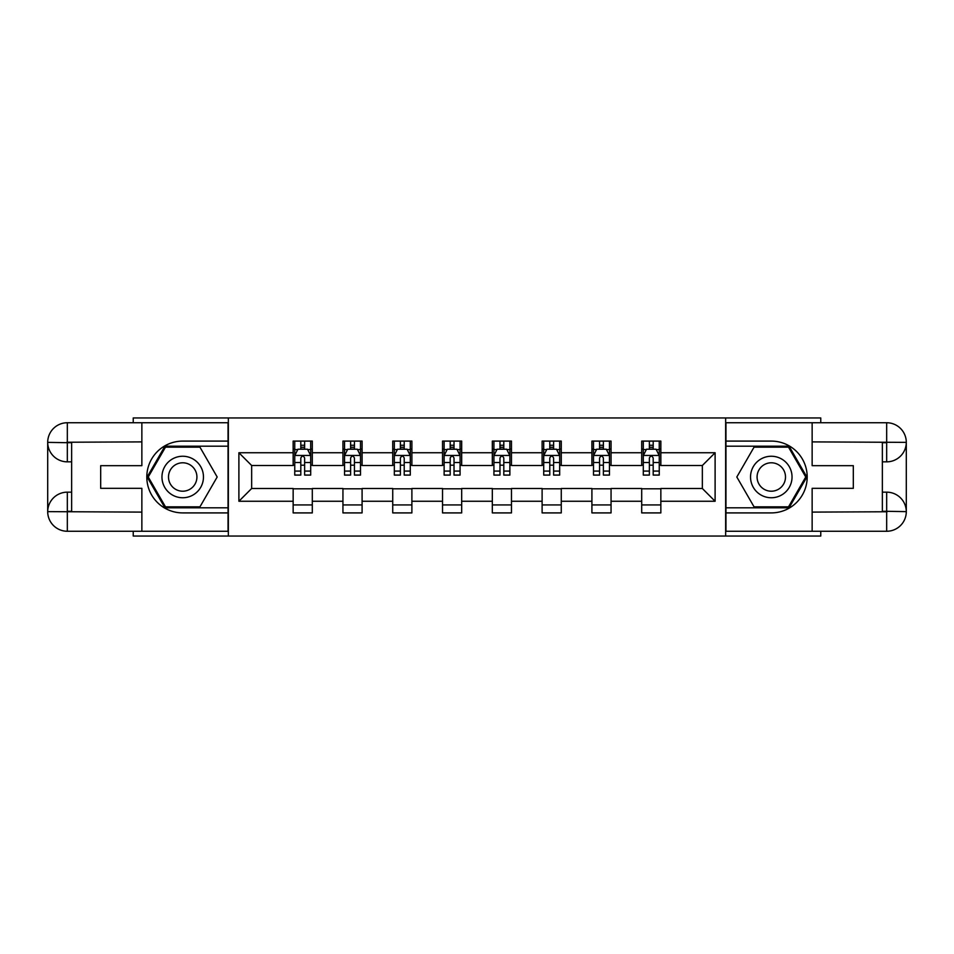 <?xml version="1.0" encoding="UTF-8"?>
<svg xmlns="http://www.w3.org/2000/svg" width="954" height="954" viewBox="0 0 954 954"><rect width="100%" height="100%" fill="white"/><g stroke="black" fill="none" stroke-linecap="round" stroke-linejoin="round"><path stroke-width="1.43" d="M133.238 531.259L133.238 536.053L820.762 536.053L820.762 531.259M820.762 422.741L820.762 417.947L725.648 417.947L725.648 536.053M725.648 417.947L133.238 417.947L133.238 422.741M228.352 536.053L228.352 417.947M660.848 452.745L660.848 441.094L641.696 441.094L641.696 452.745L611.061 452.745L611.061 441.094L591.909 441.094L591.909 452.745L561.262 452.745L561.262 441.094L542.111 441.094L542.111 452.745L511.475 452.745L511.475 441.094L492.324 441.094L492.324 452.745L461.676 452.745L461.676 441.094L442.525 441.094L442.525 452.745L411.889 452.745L411.889 441.094L392.738 441.094L392.738 452.745L362.091 452.745L362.091 441.094L342.939 441.094L342.939 452.745L312.304 452.745L312.304 441.094L293.152 441.094L293.152 452.745L238.894 452.745L238.894 501.255L251.653 488.496L293.152 488.496L293.152 512.906L312.304 512.906L312.304 488.496L342.939 488.496L342.939 512.906L362.091 512.906L362.091 488.496L392.738 488.496L392.738 512.906L411.889 512.906L411.889 488.496L442.525 488.496L442.525 512.906L461.676 512.906L461.676 488.496L492.324 488.496L492.324 512.906L511.475 512.906L511.475 488.496L542.111 488.496L542.111 512.906L561.262 512.906L561.262 488.496L591.909 488.496L591.909 512.906L611.061 512.906L611.061 488.496L641.696 488.496L641.696 512.906L660.848 512.906L660.848 488.496L702.347 488.496L702.347 465.504L660.848 465.504L660.848 452.745L715.106 452.745L715.106 501.255L660.848 501.255M641.696 501.255L611.061 501.255M591.909 501.255L561.262 501.255M542.111 501.255L511.475 501.255M492.324 501.255L461.676 501.255M442.525 501.255L411.889 501.255M392.738 501.255L362.091 501.255M342.939 501.255L312.304 501.255M293.152 501.255L238.894 501.255M641.696 452.745L641.696 465.504L611.061 465.504L611.061 452.745M591.909 452.745L591.909 465.504L561.262 465.504L561.262 452.745M542.111 452.745L542.111 465.504L511.475 465.504L511.475 452.745M492.324 452.745L492.324 465.504L461.676 465.504L461.676 452.745M442.525 452.745L442.525 465.504L411.889 465.504L411.889 452.745M392.738 452.745L392.738 465.504L362.091 465.504L362.091 452.745M342.939 452.745L342.939 465.504L312.304 465.504L312.304 452.745M293.152 452.745L293.152 465.504L251.653 465.504L238.894 452.745M251.653 465.504L251.653 488.496M715.106 501.255L702.347 488.496M702.347 465.504L715.106 452.745M293.152 449.072L294.75 449.072M300.808 449.072L304.636 449.072M310.706 449.072L312.304 449.072M293.152 465.194L294.75 465.194M300.808 465.194L304.636 465.194M310.706 465.194L312.304 465.194M293.152 488.806L312.304 488.806M293.152 504.928L312.304 504.928M342.939 488.806L362.091 488.806M342.939 504.928L362.091 504.928M342.939 449.072L344.537 449.072M350.607 449.072L354.435 449.072M360.493 449.072L362.091 449.072M342.939 465.194L344.537 465.194M350.607 465.194L354.435 465.194M360.493 465.194L362.091 465.194M392.738 488.806L411.889 488.806M392.738 504.928L411.889 504.928M392.738 449.072L394.336 449.072M400.394 449.072L404.222 449.072M410.292 449.072L411.889 449.072M392.738 465.194L394.336 465.194M400.394 465.194L404.222 465.194M410.292 465.194L411.889 465.194M442.525 488.806L461.676 488.806M442.525 504.928L461.676 504.928M442.525 449.072L444.123 449.072M450.193 449.072L454.021 449.072M460.078 449.072L461.676 449.072M442.525 465.194L444.123 465.194M450.193 465.194L454.021 465.194M460.078 465.194L461.676 465.194M492.324 488.806L511.475 488.806M492.324 504.928L511.475 504.928M492.324 449.072L493.922 449.072M499.979 449.072L503.807 449.072M509.877 449.072L511.475 449.072M492.324 465.194L493.922 465.194M499.979 465.194L503.807 465.194M509.877 465.194L511.475 465.194M542.111 488.806L561.262 488.806M542.111 504.928L561.262 504.928M542.111 449.072L543.708 449.072M549.778 449.072L553.606 449.072M559.664 449.072L561.262 449.072M542.111 465.194L543.708 465.194M549.778 465.194L553.606 465.194M559.664 465.194L561.262 465.194M591.909 488.806L611.061 488.806M591.909 504.928L611.061 504.928M591.909 449.072L593.507 449.072M599.565 449.072L603.393 449.072M609.463 449.072L611.061 449.072M591.909 465.194L593.507 465.194M599.565 465.194L603.393 465.194M609.463 465.194L611.061 465.194M641.696 488.806L660.848 488.806M641.696 504.928L660.848 504.928M641.696 449.072L643.294 449.072M649.364 449.072L653.192 449.072M659.25 449.072L660.848 449.072M641.696 465.194L643.294 465.194M649.364 465.194L653.192 465.194M659.25 465.194L660.848 465.194M304.636 445.244L300.808 445.244M310.706 471.085L304.636 471.085L304.636 475.08L310.706 475.08L310.706 455.618L307.51 449.227L297.934 449.227L294.75 455.618L294.75 475.08L300.808 475.08L300.808 471.085L294.75 471.085M294.75 455.618L294.75 441.094M310.706 455.618L310.706 441.094M300.808 449.227L300.808 441.094M304.636 441.094L304.636 449.227M304.636 471.085L304.636 458.003C303.372 455.547 302.084 455.547 300.808 458.003L300.808 471.085M193.09 459.029A20.749 20.749 0 0 0 164.744 466.625A20.749 20.749 0 0 0 172.34 494.971A20.749 20.749 0 0 0 200.686 487.375A20.749 20.749 0 0 0 193.09 459.029M189.81 464.693A14.203 14.203 0 0 0 170.408 469.893A14.203 14.203 0 0 0 175.608 489.307A14.203 14.203 0 0 0 195.01 484.107A14.203 14.203 0 0 0 189.81 464.693M199.946 506.848L165.483 506.848L148.252 477L165.483 447.152L199.946 447.152L217.178 477L199.946 506.848M781.66 459.029A20.749 20.749 0 0 0 753.314 466.625A20.749 20.749 0 0 0 760.91 494.971A20.749 20.749 0 0 0 789.256 487.375A20.749 20.749 0 0 0 781.66 459.029M778.392 464.693A14.203 14.203 0 0 0 758.99 469.893A14.203 14.203 0 0 0 764.19 489.307A14.203 14.203 0 0 0 783.592 484.107A14.203 14.203 0 0 0 778.392 464.693M788.517 506.848L754.054 506.848L736.822 477L754.054 447.152L788.517 447.152L805.748 477L788.517 506.848M71.633 461.843L67.329 461.843A19.629 19.629 0 0 1 47.7 442.37A19.629 19.629 0 0 1 67.329 422.741L228.042 422.741L228.042 441.094L182.715 441.094A35.906 35.906 0 0 0 146.809 477A35.906 35.906 0 0 0 182.715 512.906L228.042 512.906L228.042 531.259L67.329 531.259A19.629 19.629 0 0 1 47.7 511.63A19.629 19.629 0 0 1 67.329 492.157L71.633 492.157M228.042 512.906L228.042 441.094M141.86 422.741L141.86 465.671L100.683 465.671L100.683 488.329L141.86 488.329L141.86 531.259M67.329 461.843A19.629 19.629 0 0 1 47.7 442.37L67.329 442.692L67.329 461.843A19.629 19.629 0 0 1 47.7 442.37L47.7 511.63L141.86 512.107M67.329 512.107L67.329 531.259A19.629 19.629 0 0 1 47.7 511.63A19.629 19.629 0 0 1 67.329 492.157L67.329 511.308L71.633 511.308L71.633 442.692L67.329 442.692M228.042 446.198L164.935 446.198L147.143 477L164.935 507.802L228.042 507.802M882.367 492.157L886.671 492.157A19.629 19.629 0 0 1 906.3 511.63A19.629 19.629 0 0 1 886.671 531.259L725.958 531.259L725.958 512.906L771.285 512.906A35.906 35.906 0 0 0 807.191 477A35.906 35.906 0 0 0 771.285 441.094L725.958 441.094L725.958 422.741L886.671 422.741A19.629 19.629 0 0 1 906.3 442.37A19.629 19.629 0 0 1 886.671 461.843L882.367 461.843M725.958 441.094L725.958 512.906M812.14 531.259L812.14 488.329L853.317 488.329L853.317 465.671L812.14 465.671L812.14 422.741M886.671 492.157A19.629 19.629 0 0 1 906.3 511.63L886.671 511.308L886.671 492.157A19.629 19.629 0 0 1 906.3 511.63L906.3 442.37L812.14 441.893M886.671 441.893L886.671 422.741A19.629 19.629 0 0 1 906.3 442.37A19.629 19.629 0 0 1 886.671 461.843L886.671 442.692L882.367 442.692L882.367 511.308L886.671 511.308M725.958 507.802L789.065 507.802L806.857 477L789.065 446.198L725.958 446.198M354.435 445.244L350.607 445.244M360.493 471.085L354.435 471.085L354.435 475.08L360.493 475.08L360.493 455.618L357.309 449.227L347.733 449.227L344.537 455.618L344.537 475.08L350.607 475.08L350.607 471.085L344.537 471.085M344.537 455.618L344.537 441.094M360.493 455.618L360.493 441.094M350.607 449.227L350.607 441.094M354.435 441.094L354.435 449.227M354.435 471.085L354.435 458.003C353.159 455.547 351.883 455.547 350.607 458.003L350.607 471.085M404.222 445.244L400.394 445.244M410.292 471.085L404.222 471.085L404.222 475.08L410.292 475.08L410.292 455.618L407.096 449.227L397.52 449.227L394.336 455.618L394.336 475.08L400.394 475.08L400.394 471.085L394.336 471.085M394.336 455.618L394.336 441.094M410.292 455.618L410.292 441.094M400.394 449.227L400.394 441.094M404.222 441.094L404.222 449.227M404.222 471.085L404.222 458.003C402.946 455.547 401.67 455.547 400.394 458.003L400.394 471.085M454.021 445.244L450.193 445.244M460.078 471.085L454.021 471.085L454.021 475.08L460.078 475.08L460.078 455.618L456.894 449.227L447.319 449.227L444.123 455.618L444.123 475.08L450.193 475.08L450.193 471.085L444.123 471.085M444.123 455.618L444.123 441.094M460.078 455.618L460.078 441.094M450.193 449.227L450.193 441.094M454.021 441.094L454.021 449.227M454.021 471.085L454.021 458.003C452.745 455.547 451.469 455.547 450.193 458.003L450.193 471.085M503.807 445.244L499.979 445.244M509.877 471.085L503.807 471.085L503.807 475.08L509.877 475.08L509.877 455.618L506.681 449.227L497.106 449.227L493.922 455.618L493.922 475.08L499.979 475.08L499.979 471.085L493.922 471.085M493.922 455.618L493.922 441.094M509.877 455.618L509.877 441.094M499.979 449.227L499.979 441.094M503.807 441.094L503.807 449.227M503.807 471.085L503.807 458.003C502.531 455.547 501.255 455.547 499.979 458.003L499.979 471.085M553.606 445.244L549.778 445.244M559.664 471.085L553.606 471.085L553.606 475.08L559.664 475.08L559.664 455.618L556.48 449.227L546.904 449.227L543.708 455.618L543.708 475.08L549.778 475.08L549.778 471.085L543.708 471.085M543.708 455.618L543.708 441.094M559.664 455.618L559.664 441.094M549.778 449.227L549.778 441.094M553.606 441.094L553.606 449.227M553.606 471.085L553.606 458.003C552.33 455.547 551.054 455.547 549.778 458.003L549.778 471.085M603.393 445.244L599.565 445.244M609.463 471.085L603.393 471.085L603.393 475.08L609.463 475.08L609.463 455.618L606.267 449.227L596.691 449.227L593.507 455.618L593.507 475.08L599.565 475.08L599.565 471.085L593.507 471.085M593.507 455.618L593.507 441.094M609.463 455.618L609.463 441.094M599.565 449.227L599.565 441.094M603.393 441.094L603.393 449.227M603.393 471.085L603.393 458.003C602.117 455.547 600.841 455.547 599.565 458.003L599.565 471.085M653.192 445.244L649.364 445.244M659.25 471.085L653.192 471.085L653.192 475.08L659.25 475.08L659.25 455.618L656.066 449.227L646.49 449.227L643.294 455.618L643.294 475.08L649.364 475.08L649.364 471.085L643.294 471.085M643.294 455.618L643.294 441.094M659.25 455.618L659.25 441.094M649.364 449.227L649.364 441.094M653.192 441.094L653.192 449.227M653.192 471.085L653.192 458.003C651.916 455.547 650.64 455.547 649.364 458.003L649.364 471.085M310.622 455.452L294.822 455.452M294.75 449.608L297.743 449.608M307.701 449.608L310.706 449.608M300.808 462.523L294.75 462.523M310.706 462.523L304.636 462.523M304.636 447.271L300.808 447.271M141.86 441.893L66.875 442.239M47.7 511.63A19.629 19.629 0 0 1 67.329 492.157M47.7 442.37A19.629 19.629 0 0 1 67.329 422.741L67.329 441.893M812.14 512.107L887.125 511.761M906.3 442.37A19.629 19.629 0 0 1 886.671 461.843M906.3 511.63A19.629 19.629 0 0 1 886.671 531.259L886.671 512.107M360.421 455.452L344.621 455.452M344.537 449.608L347.542 449.608M357.5 449.608L360.493 449.608M350.607 462.523L344.537 462.523M360.493 462.523L354.435 462.523M354.435 447.271L350.607 447.271M410.208 455.452L394.407 455.452M394.336 449.608L397.329 449.608M407.286 449.608L410.292 449.608M400.394 462.523L394.336 462.523M410.292 462.523L404.222 462.523M404.222 447.271L400.394 447.271M460.007 455.452L444.206 455.452M444.123 449.608L447.128 449.608M457.085 449.608L460.078 449.608M450.193 462.523L444.123 462.523M460.078 462.523L454.021 462.523M454.021 447.271L450.193 447.271M509.794 455.452L493.993 455.452M493.922 449.608L496.915 449.608M506.872 449.608L509.877 449.608M499.979 462.523L493.922 462.523M509.877 462.523L503.807 462.523M503.807 447.271L499.979 447.271M559.593 455.452L543.792 455.452M543.708 449.608L546.714 449.608M556.671 449.608L559.664 449.608M549.778 462.523L543.708 462.523M559.664 462.523L553.606 462.523M553.606 447.271L549.778 447.271M609.379 455.452L593.579 455.452M593.507 449.608L596.5 449.608M606.458 449.608L609.463 449.608M599.565 462.523L593.507 462.523M609.463 462.523L603.393 462.523M603.393 447.271L599.565 447.271M659.178 455.452L643.378 455.452M643.294 449.608L646.299 449.608M656.257 449.608L659.25 449.608M649.364 462.523L643.294 462.523M659.25 462.523L653.192 462.523M653.192 447.271L649.364 447.271"/></g></svg>
